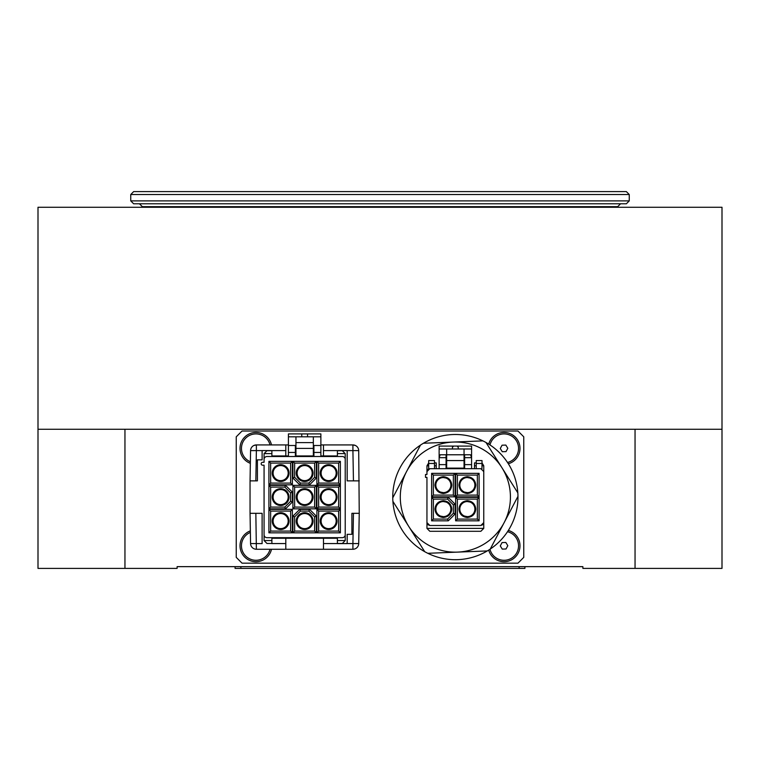 <?xml version="1.0" encoding="UTF-8"?>
<svg xmlns="http://www.w3.org/2000/svg" width="760" height="760" viewBox="0 0 760 760"><rect width="100%" height="100%" fill="white"/><g stroke="black" fill="none" stroke-linecap="round" stroke-linejoin="round"><path stroke-width="1.14" d="M501.913 467.685L517.817 492.86A62.605 62.605 0 0 0 486.01 442.51L517.817 492.86A62.605 62.605 0 0 1 517.959 496.346L490.247 549.072A62.605 62.605 0 0 0 517.959 496.346L504.108 522.709A55.071 55.071 0 0 1 457.548 552.111L487.303 550.933A62.605 62.605 0 0 1 424.697 551.674L408.794 526.5L424.697 551.674A62.605 62.605 0 0 1 392.758 497.838L420.46 445.113A62.605 62.605 0 0 1 423.415 443.251L482.923 440.885A62.605 62.605 0 0 1 486.01 442.51L501.913 467.685A55.071 55.071 0 0 1 504.108 522.709L490.247 549.072A62.605 62.605 0 0 1 487.303 550.933A62.605 62.605 0 0 0 490.247 549.072M480.976 448.343A55.071 55.071 0 0 1 504.108 522.709A55.071 55.071 0 0 1 429.742 545.841A55.071 55.071 0 0 1 406.609 471.476A55.071 55.071 0 0 1 480.976 448.343A55.071 55.071 0 0 1 504.108 522.709A55.071 55.071 0 0 1 429.742 545.841M271.51 444.923A15.941 15.941 0 0 0 240.264 445.559A15.941 15.941 0 0 0 250.353 463.324M270.019 444.923A14.487 14.487 0 0 0 241.746 445.559A14.487 14.487 0 0 0 250.382 461.776M488.699 550.078A15.941 15.941 0 0 0 519.84 547.95A15.941 15.941 0 0 0 508.345 530.433M489.981 549.252A14.487 14.487 0 0 0 518.434 547.533A14.487 14.487 0 0 0 507.519 531.715M250.353 530.86A15.941 15.941 0 0 0 255.949 561.725A15.941 15.941 0 0 0 271.51 549.261M250.382 532.408A14.487 14.487 0 0 0 255.949 560.272A14.487 14.487 0 0 0 270.019 549.261M508.345 463.752A15.941 15.941 0 0 0 504.051 432.459A15.941 15.941 0 0 0 488.699 444.106M507.519 462.469A14.487 14.487 0 0 0 504.051 433.912A14.487 14.487 0 0 0 489.981 444.933M635.047 429.267L722 429.267L722 207.261L38 207.261L38 429.267L635.047 429.267L635.047 568.394L582.882 568.394L582.882 566.646L177.118 566.646L177.118 568.394L38 568.394L38 429.267M524.913 566.646L524.913 568.394L519.118 568.394L519.118 566.646M519.118 568.394L235.087 568.394L235.087 566.646M130.748 194.512L133.646 191.605L626.354 191.605L629.251 194.512L130.748 194.512L130.748 200.887L629.251 200.887L626.354 203.784L133.646 203.784L130.748 200.887M289.047 497.087A8.407 8.407 0 0 1 280.649 505.495A8.407 8.407 0 0 1 272.241 497.087A8.407 8.407 0 0 1 280.649 488.689A8.407 8.407 0 0 1 289.047 497.087M273.106 497.087A7.533 7.533 0 0 0 280.649 504.631A7.533 7.533 0 0 0 288.183 497.087A7.533 7.533 0 0 0 280.649 489.554A7.533 7.533 0 0 0 273.106 497.087M289.047 521.094A8.407 8.407 0 0 1 280.649 529.492A8.407 8.407 0 0 1 272.241 521.094A8.407 8.407 0 0 1 280.649 512.686A8.407 8.407 0 0 1 289.047 521.094M273.106 521.094A7.533 7.533 0 0 0 280.649 528.628A7.533 7.533 0 0 0 288.183 521.094A7.533 7.533 0 0 0 280.649 513.551A7.533 7.533 0 0 0 273.106 521.094M337.05 473.09A8.407 8.407 0 0 1 328.643 481.498A8.407 8.407 0 0 1 320.235 473.09A8.407 8.407 0 0 1 328.643 464.692A8.407 8.407 0 0 1 337.05 473.09M321.109 473.09A7.533 7.533 0 0 0 328.643 480.633A7.533 7.533 0 0 0 336.176 473.09A7.533 7.533 0 0 0 328.643 465.557A7.533 7.533 0 0 0 321.109 473.09M337.05 497.087A8.407 8.407 0 0 1 328.643 505.495A8.407 8.407 0 0 1 320.235 497.087A8.407 8.407 0 0 1 328.643 488.689A8.407 8.407 0 0 1 337.05 497.087M321.109 497.087A7.533 7.533 0 0 0 328.643 504.631A7.533 7.533 0 0 0 336.176 497.087A7.533 7.533 0 0 0 328.643 489.554A7.533 7.533 0 0 0 321.109 497.087M337.05 521.094A8.407 8.407 0 0 1 328.643 529.492A8.407 8.407 0 0 1 320.235 521.094A8.407 8.407 0 0 1 328.643 512.686A8.407 8.407 0 0 1 337.05 521.094M321.109 521.094A7.533 7.533 0 0 0 328.643 528.628A7.533 7.533 0 0 0 336.176 521.094A7.533 7.533 0 0 0 328.643 513.551A7.533 7.533 0 0 0 321.109 521.094M313.053 521.094A8.407 8.407 0 0 1 304.646 529.492A8.407 8.407 0 0 1 296.238 521.094A8.407 8.407 0 0 1 304.646 512.686A8.407 8.407 0 0 1 313.053 521.094M297.113 521.094A7.533 7.533 0 0 0 304.646 528.628A7.533 7.533 0 0 0 312.18 521.094A7.533 7.533 0 0 0 304.646 513.551A7.533 7.533 0 0 0 297.113 521.094M313.053 473.09A8.407 8.407 0 0 1 304.646 481.498A8.407 8.407 0 0 1 296.238 473.09A8.407 8.407 0 0 1 304.646 464.692A8.407 8.407 0 0 1 313.053 473.09M297.113 473.09A7.533 7.533 0 0 0 304.646 480.633A7.533 7.533 0 0 0 312.18 473.09A7.533 7.533 0 0 0 304.646 465.557A7.533 7.533 0 0 0 297.113 473.09M313.053 497.087A8.407 8.407 0 0 1 304.646 505.495A8.407 8.407 0 0 1 296.238 497.087A8.407 8.407 0 0 1 304.646 488.689A8.407 8.407 0 0 1 313.053 497.087M297.113 497.087A7.533 7.533 0 0 0 304.646 504.631A7.533 7.533 0 0 0 312.18 497.087A7.533 7.533 0 0 0 304.646 489.554A7.533 7.533 0 0 0 297.113 497.087M289.047 473.09A8.407 8.407 0 0 1 280.649 481.498A8.407 8.407 0 0 1 272.241 473.09A8.407 8.407 0 0 1 280.649 464.692A8.407 8.407 0 0 1 289.047 473.09M273.106 473.09A7.533 7.533 0 0 0 280.649 480.633A7.533 7.533 0 0 0 288.183 473.09A7.533 7.533 0 0 0 280.649 465.557A7.533 7.533 0 0 0 273.106 473.09M355.366 445.464L352.916 444.923L355.366 445.464M250.572 450.613L256.376 450.613L255.844 480.861L250.049 480.861L250.572 450.613A5.795 5.795 0 0 1 256.376 444.923L253.925 445.464L256.376 444.923L285.808 444.923L285.808 455.933L271.89 455.933L271.89 450.575L262.115 450.575L262.115 459.847L257.402 459.847L257.402 480.861L250.049 480.861L250.049 513.323L255.844 513.323L250.049 513.323L250.572 543.561L262.115 543.609M457.358 495.092L455.62 496.831L457.358 495.092L457.358 475.095L477.356 475.095L477.356 495.092L457.358 495.092M475.76 485.089C475.237 490.171 472.435 492.974 467.352 493.497C462.279 492.974 459.477 490.171 458.954 485.089C459.477 480.016 462.279 477.213 467.352 476.691C472.435 477.213 475.237 480.016 475.76 485.089M459.819 485.089A7.533 7.533 0 0 0 467.352 492.632A7.533 7.533 0 0 0 474.886 485.089A7.533 7.533 0 0 0 467.352 477.555A7.533 7.533 0 0 0 459.819 485.089M451.763 485.089C451.24 490.171 448.438 492.974 443.355 493.497C438.283 492.974 435.48 490.171 434.948 485.089C435.48 480.016 438.283 477.213 443.355 476.691C448.438 477.213 451.24 480.016 451.763 485.089M435.822 485.089A7.533 7.533 0 0 0 443.355 492.632A7.533 7.533 0 0 0 450.889 485.089A7.533 7.533 0 0 0 443.355 477.555A7.533 7.533 0 0 0 435.822 485.089M451.763 509.086C451.24 514.168 448.438 516.971 443.355 517.494C438.283 516.971 435.48 514.168 434.948 509.086C435.48 504.013 438.283 501.211 443.355 500.688C448.438 501.211 451.24 504.013 451.763 509.086M435.822 509.086A7.533 7.533 0 0 0 443.355 516.629A7.533 7.533 0 0 0 450.889 509.086A7.533 7.533 0 0 0 443.355 501.553A7.533 7.533 0 0 0 435.822 509.086M475.76 509.086C475.237 514.168 472.435 516.971 467.352 517.494C462.279 516.971 459.477 514.168 458.954 509.086C459.477 504.013 462.279 501.211 467.352 500.688C472.435 501.211 475.237 504.013 475.76 509.086M459.819 509.086A7.533 7.533 0 0 0 467.352 516.629A7.533 7.533 0 0 0 474.886 509.086A7.533 7.533 0 0 0 467.352 501.553A7.533 7.533 0 0 0 459.819 509.086M464.578 492.1L467.352 492.632M440.581 492.1L443.355 492.632M440.581 516.097L443.355 516.629M464.578 516.097L467.352 516.629M446.661 468.112L464.046 468.112L464.046 460.57L446.661 460.57L446.661 468.112M470.126 502.084L467.352 501.553M446.13 502.084L443.355 501.553M446.13 478.087L443.355 477.555M470.126 478.087L467.352 477.555M464.046 460.57L464.046 448.979L471.589 448.979L471.589 446.082L457.092 446.082L458.251 447.241L457.092 446.082L453.615 446.082L452.456 447.241L452.456 448.979M439.128 448.979L446.661 448.979L446.661 454.774L440.154 454.774L439.128 457.672L439.128 446.082L453.406 446.101M446.661 460.57L446.661 454.774L470.554 454.774L471.589 457.672L471.589 468.692L464.626 468.692L464.626 464.626L471.589 464.626M458.251 448.979L458.251 447.241M446.661 448.979L464.046 448.979M471.589 448.979L471.589 457.672L464.626 457.672L464.626 464.626M427.804 524.647L426.949 522.595L426.949 477.384L425.505 477.384L425.505 474.487L426.949 474.487L426.949 471.589L429.846 468.692L428.688 468.93L428.688 460.57L434.492 460.57L434.492 468.692M447.564 499.092L453.359 504.887L453.359 513.294L455.097 514.017L448.276 520.828L431.623 520.828L433.361 519.089L433.361 499.092L447.564 499.092L448.276 497.353L455.097 504.165L455.097 514.017M428.688 468.93L428.079 469.3M427.642 469.708L426.949 471.589L426.949 465.794L428.688 465.794M428.688 462.887L426.949 465.794M464.626 454.774L464.626 457.672M464.626 468.692L446.082 468.692L446.082 454.774M457.358 519.089L457.358 499.092L477.356 499.092L477.356 519.089L457.358 519.089L455.62 520.828L455.62 497.353L479.094 497.353L477.356 499.092M433.361 519.089L447.564 519.089L453.359 513.294M453.359 475.095L453.359 495.092L433.361 495.092L433.361 475.095L453.359 475.095L455.097 473.356L455.097 496.831L453.359 495.092M434.492 462.887L436.23 462.887L436.23 465.794L434.492 465.794M476.226 465.794L474.487 465.794L474.487 462.887L476.226 462.887M483.759 528.39L480.861 531.288L429.846 531.288L426.949 528.39L483.759 528.39L483.759 522.595L482.97 524.59M482.02 463.467L482.02 460.57L476.226 460.57L476.226 463.467L482.02 463.467L481.935 468.891M476.226 468.692L476.226 463.467M474.487 465.794L474.487 468.692M436.23 468.692L436.23 465.794M446.082 457.672L439.128 457.672L439.128 468.692L429.846 468.692M426.949 528.39L426.949 522.595L429.846 525.492L427.861 524.704M482.913 524.647L480.861 525.492L429.846 525.492M483.759 465.794L482.02 462.887L482.02 465.794L483.759 465.794L483.759 471.589L480.861 468.692L471.589 468.692M446.082 468.692L439.128 468.692M477.356 519.089L479.094 520.828L455.62 520.828M457.358 499.092L455.62 497.353M433.361 499.092L431.623 497.353L448.276 497.353M453.359 504.887L455.097 504.165M447.564 519.089L448.276 520.828M433.361 495.092L431.623 496.831L431.623 473.356L455.097 473.356M433.361 475.095L431.623 473.356M457.358 475.095L455.62 473.356L479.094 473.356L479.094 496.831L455.62 496.831L455.62 473.356M477.356 475.095L479.094 473.356M477.356 495.092L479.094 496.831M483.759 471.589L483.759 522.595L480.861 525.492M347.177 450.613L337.392 450.575L337.392 455.933L323.484 455.933L323.484 444.923L352.916 444.923L352.916 450.613L347.177 450.613L347.177 480.861L353.447 480.861L352.916 450.613L358.71 450.613L359.242 513.323L351.889 513.323L351.889 534.337L347.177 534.337L347.177 543.561L352.916 543.561L353.447 513.323L359.242 513.323L358.71 543.561L352.916 543.561L352.916 549.261L323.484 549.261L323.484 538.251L337.392 538.251L337.392 543.609L347.177 543.561M358.71 450.613A5.795 5.795 0 0 0 352.916 444.923L320.872 444.923M288.41 444.923L285.808 444.923M359.242 480.861L353.447 480.861L359.242 480.861M323.484 455.933L320.872 455.933M313.918 455.933L313.338 455.933L313.338 436.81L320.872 436.81L320.872 433.912L301.748 433.912L301.748 436.81M301.748 433.912L288.41 433.912L288.41 436.81L295.953 436.81L295.953 455.933L295.374 455.933M288.41 455.933L285.808 455.933M262.115 450.575L271.89 450.575M337.392 450.575L347.177 450.575M271.89 543.609L271.89 538.251L285.808 538.251L285.808 549.261L323.484 549.261M347.177 543.609L337.392 543.609M320.872 436.81L320.872 456.513L342.323 456.513A2.897 2.897 0 0 1 345.22 459.41L345.22 534.774A2.897 2.897 0 0 1 342.323 537.672L266.969 537.672A2.897 2.897 0 0 1 264.072 534.774L264.072 465.205L264.072 540.569L266.969 543.466L271.89 543.466M337.392 543.466L342.323 543.466L345.22 540.569L345.22 453.615L342.323 450.718L337.392 450.718M285.808 549.261L256.376 549.261L255.844 513.323L262.115 513.323L262.115 543.561M285.808 538.251L323.484 538.251M256.376 549.261A5.795 5.795 0 0 1 250.572 543.561M358.71 543.561A5.795 5.795 0 0 1 352.916 549.261M345.22 459.41L345.22 453.615L337.392 453.615M337.392 540.569L345.22 540.569L345.22 534.774M271.89 450.718L266.969 450.718L264.072 453.615L264.072 459.41A2.897 2.897 0 0 1 266.969 456.513L320.872 456.513M264.072 534.774L264.072 540.569L271.89 540.569M285.513 455.933L285.513 456.513M323.769 456.513L323.769 455.933M313.918 456.513L313.918 452.456L320.872 452.456M295.374 445.502L295.374 456.513M288.41 456.513L288.41 452.456L295.374 452.456M313.918 445.502L313.918 452.456M295.953 445.502L288.41 445.502L288.41 452.456M288.41 445.502L288.41 436.81M264.072 465.205L262.618 465.205A1.454 1.454 0 0 1 261.174 463.762A1.454 1.454 0 0 1 262.618 462.308L264.072 462.308L264.072 459.41M295.953 436.81L313.338 436.81M307.543 436.81L307.543 433.912M320.872 445.502L313.338 445.502M295.953 442.605L313.338 442.605M295.953 448.4L313.338 448.4M295.953 455.933L313.338 455.933M270.645 463.096L290.643 463.096L290.643 483.094L270.645 483.094L270.645 463.096L268.907 461.358L268.907 484.832L270.645 483.094M268.907 484.832L292.381 484.832L292.381 461.358L290.643 463.096M292.381 484.832L290.643 483.094M294.642 487.094L314.64 487.094L314.64 507.091L294.642 507.091L294.642 487.094L292.904 485.355L292.904 508.829L294.642 507.091M292.904 508.829L316.378 508.829L316.378 485.355L314.64 487.094M316.378 508.829L314.64 507.091M292.904 461.358L292.904 478.021L294.642 477.299L300.438 483.094L308.845 483.094L314.64 477.299L314.64 463.096L316.378 461.358L292.904 461.358L294.642 463.096L314.64 463.096M294.642 477.299L294.642 463.096M292.904 478.021L299.725 484.832L309.567 484.832L316.378 478.021L314.64 477.299M309.567 484.832L308.845 483.094M299.725 484.832L300.438 483.094M316.378 532.827L316.378 516.163L314.64 516.885L308.845 511.09L300.438 511.09L294.642 516.885L294.642 531.088L292.904 532.827L316.378 532.827L314.64 531.088L294.642 531.088M314.64 516.885L314.64 531.088M316.378 516.163L309.567 509.352L299.725 509.352L292.904 516.163L294.642 516.885M299.725 509.352L300.438 511.09M309.567 509.352L308.845 511.09M318.639 531.088L318.639 511.09L338.637 511.09L338.637 531.088L318.639 531.088L316.901 532.827L340.375 532.827L340.375 509.352L338.637 511.09M338.637 531.088L340.375 532.827M340.375 509.352L316.901 509.352L318.639 511.09M318.639 487.094L338.637 487.094L338.637 507.091L318.639 507.091L318.639 487.094L316.901 485.355L316.901 508.829L318.639 507.091M338.637 507.091L340.375 508.829L340.375 485.355L338.637 487.094M318.639 463.096L338.637 463.096L338.637 483.094L318.639 483.094L318.639 463.096L316.901 461.358L316.901 484.832L318.639 483.094M338.637 483.094L340.375 484.832L340.375 461.358L338.637 463.096M270.645 531.088L270.645 511.09L290.643 511.09L290.643 531.088L270.645 531.088L268.907 532.827L292.381 532.827L290.643 531.088M292.381 532.827L292.381 509.352L290.643 511.09M270.645 511.09L268.907 509.352L268.907 532.827M268.907 508.829L285.57 508.829L284.848 507.091L290.643 501.296L290.643 492.889L284.848 487.094L270.645 487.094L268.907 485.355L268.907 508.829L270.645 507.091L270.645 487.094M284.848 507.091L270.645 507.091M285.57 508.829L292.381 502.018L290.643 501.296M292.381 502.018L292.381 492.167L290.643 492.889M292.381 492.167L285.57 485.355L284.848 487.094M124.953 429.267L124.953 568.394M240.882 568.394L240.882 566.646M722 429.267L722 568.394L635.047 568.394M523.754 436.81L517.959 431.005L242.041 431.005L236.246 436.81L236.246 557.375L242.041 563.169L517.959 563.169L523.754 557.375L523.754 436.81M502.065 542.573L500.279 545.899L502.265 549.1L506.027 548.986L507.813 545.67L505.837 542.469L502.065 542.573M253.935 548.72L254.923 549.081M502.065 445.198L500.279 448.514L502.265 451.715L506.027 451.601L507.813 448.286L505.837 445.084L502.065 445.198M408.794 526.5L392.891 501.325L408.794 526.5A55.071 55.071 0 0 1 406.609 471.476L392.758 497.838A62.605 62.605 0 0 1 420.46 445.113L406.609 471.476M453.169 442.063L423.415 443.251A62.605 62.605 0 0 1 482.923 440.885L453.169 442.063M426.236 552.51A62.605 62.605 0 0 0 427.794 553.299L457.548 552.111M254.685 445.17L253.792 445.531M484.481 441.674A62.605 62.605 0 0 1 486.01 442.51M517.817 492.86A62.605 62.605 0 0 1 517.959 496.346M620.559 203.784L617.661 206.682L142.339 206.682L142.339 207.261M428.688 463.467L434.492 463.467M439.128 464.626L446.082 464.626M479.094 497.353L479.094 520.828M431.623 520.828L431.623 497.353M455.097 496.831L431.623 496.831M285.808 450.613L271.89 450.613M337.392 450.613L323.484 450.613M262.115 450.613L256.376 450.613L256.376 444.923M271.89 543.561L285.808 543.561M323.484 543.561L337.392 543.561M271.89 453.615L264.072 453.615M292.381 461.358L268.907 461.358M316.378 485.355L292.904 485.355M316.378 478.021L316.378 461.358M292.904 516.163L292.904 532.827M316.901 509.352L316.901 532.827M340.375 485.355L316.901 485.355M316.901 508.829L340.375 508.829M340.375 461.358L316.901 461.358M316.901 484.832L340.375 484.832M292.381 509.352L268.907 509.352M285.57 485.355L268.907 485.355M142.339 206.682L139.441 203.784M629.251 194.512L629.251 200.887M617.661 206.682L617.661 207.261"/></g></svg>
